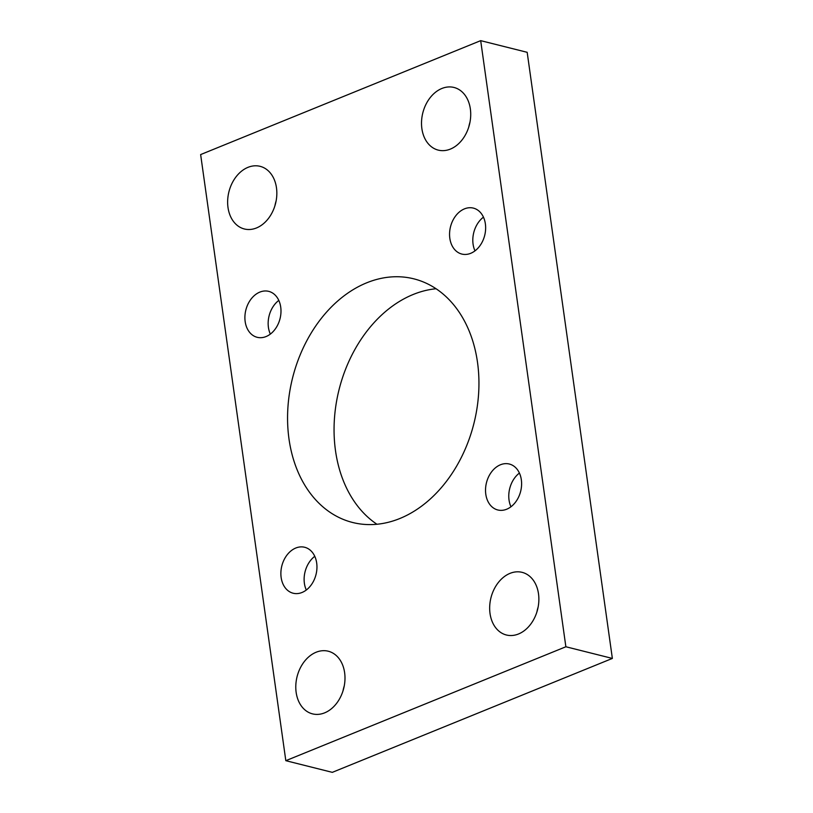 <?xml version="1.0" encoding="UTF-8"?>
<svg xmlns="http://www.w3.org/2000/svg" width="813" height="813" viewBox="0 0 813 813"><rect width="100%" height="100%" fill="white"/><g stroke="black" fill="none" stroke-linecap="round" stroke-linejoin="round"><path stroke-width="1.22" d="M510.005 573.368A32.296 24.044 104.1 0 1 522.129 572.352A32.296 24.044 104.1 0 1 537.586 609.526A32.296 24.044 104.1 0 1 506.418 635.004A32.296 24.044 104.1 0 1 489.731 605.746A32.296 24.044 104.1 0 1 510.005 573.368M538.125 607.067A32.296 24.044 -75.9 0 0 536.905 611.955M316.125 652.239A32.296 24.044 104.1 0 1 328.249 651.213A32.296 24.044 104.1 0 1 343.706 688.387A32.296 24.044 104.1 0 1 312.527 713.875A32.296 24.044 104.1 0 1 295.851 684.617A32.296 24.044 104.1 0 1 316.125 652.239M344.245 685.928A32.296 24.044 -75.9 0 0 343.015 690.826M441.866 88.485A32.296 24.044 104.1 0 1 453.979 87.458A32.296 24.044 104.1 0 1 469.436 124.633A32.296 24.044 104.1 0 1 438.268 150.12A32.296 24.044 104.1 0 1 421.581 120.863A32.296 24.044 104.1 0 1 441.866 88.485M469.985 122.174A32.296 24.044 -75.9 0 0 468.755 127.072M247.985 167.346A32.296 24.044 104.1 0 1 260.099 166.33A32.296 24.044 104.1 0 1 275.556 203.504A32.296 24.044 104.1 0 1 244.388 228.981A32.296 24.044 104.1 0 1 227.701 199.724A32.296 24.044 104.1 0 1 247.985 167.346M276.095 201.045A32.296 24.044 -75.9 0 0 274.875 205.933M474.995 250.851A23.689 17.632 104.1 0 1 483.45 217.152M464.477 208.86A23.689 17.632 104.1 0 1 473.359 208.108A23.689 17.632 104.1 0 1 484.7 235.374A23.689 17.632 104.1 0 1 461.835 254.063A23.689 17.632 104.1 0 1 449.609 232.599A23.689 17.632 104.1 0 1 464.477 208.86M510.96 506.763A23.689 17.632 104.1 0 1 519.416 473.064M500.442 464.772A23.689 17.632 104.1 0 1 509.324 464.03A23.689 17.632 104.1 0 1 520.666 491.286A23.689 17.632 104.1 0 1 497.8 509.975A23.689 17.632 104.1 0 1 485.574 488.522A23.689 17.632 104.1 0 1 500.442 464.772M306.308 590.014A23.689 17.632 104.1 0 1 314.763 556.316M295.79 548.023A23.689 17.632 104.1 0 1 304.672 547.271A23.689 17.632 104.1 0 1 316.013 574.537A23.689 17.632 104.1 0 1 293.147 593.226A23.689 17.632 104.1 0 1 280.922 571.763A23.689 17.632 104.1 0 1 295.79 548.023M270.343 334.102A23.689 17.632 104.1 0 1 278.798 300.404M259.825 292.111A23.689 17.632 104.1 0 1 268.707 291.359A23.689 17.632 104.1 0 1 280.048 318.625A23.689 17.632 104.1 0 1 257.182 337.304A23.689 17.632 104.1 0 1 244.947 315.851A23.689 17.632 104.1 0 1 259.825 292.111M436.053 288.747A125.609 93.485 -75.9 0 0 339.072 389.579A125.609 93.485 -75.9 0 0 376.947 524.253M399.813 518.521A125.609 93.485 104.1 0 1 352.679 522.495A125.609 93.485 104.1 0 1 292.578 377.913A125.609 93.485 104.1 0 1 413.827 278.839A125.609 93.485 104.1 0 1 478.674 392.628A125.609 93.485 104.1 0 1 399.813 518.521M285.82 760.683L332.314 772.35L612.362 658.428L527.18 52.317L480.686 40.65L200.638 154.572L285.82 760.683L565.868 646.762L612.362 658.428M565.868 646.762L480.686 40.65"/></g></svg>
